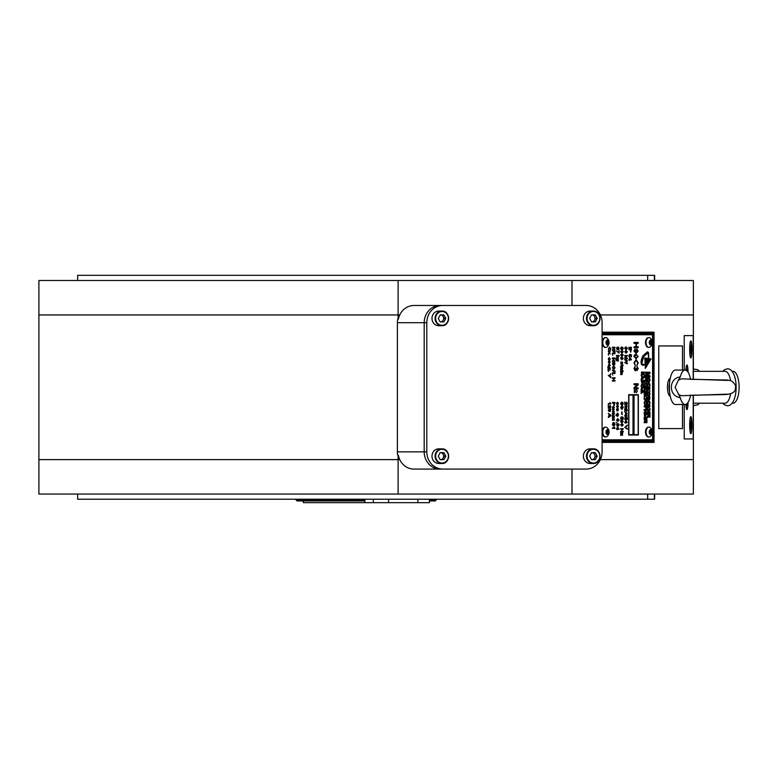 <?xml version="1.0" encoding="UTF-8"?>
<svg xmlns="http://www.w3.org/2000/svg" width="778" height="778" viewBox="0 0 778 778"><rect width="100%" height="100%" fill="white"/><g stroke="black" fill="none" stroke-linecap="round" stroke-linejoin="round"><path stroke-width="1.17" d="M77.654 280.498L77.654 275.324L647.675 275.324L647.675 280.498L647.675 275.324L654.386 275.324L654.386 280.498L654.629 275.324L654.629 280.498M398.112 455.305L398.112 494.059L38.9 494.059L38.9 459.613L398.112 459.613L38.9 459.613L38.9 280.498L398.112 280.498L398.112 314.944L38.9 314.944L399.766 314.944L398.112 314.944L398.112 319.243M398.112 280.498L571.986 280.498L571.986 305.472M571.986 280.498L693.373 280.498L693.373 314.944L600.392 314.944L693.373 314.944L693.373 378.905M654.629 494.059L654.629 499.223L654.386 494.059L654.386 499.223L77.654 499.223L77.654 494.059M693.373 395.652L693.373 459.613L600.392 459.613L693.373 459.613L693.373 494.059L398.112 494.059M571.986 469.085L571.986 494.059M398.112 459.613L399.766 459.613L398.112 459.613M647.675 499.223L647.675 494.059L647.675 499.223M670.266 396.265A9.044 3.2 -90 0 1 669.42 395.652A9.044 3.2 -90 0 1 667.427 387.279A9.044 3.2 -90 0 1 669.42 378.905A9.044 3.2 -90 0 1 670.266 378.293M668.555 380.384L669.877 380.384A7.323 2.587 90 0 0 668.73 380.004M682.481 404.502L682.481 428.61L658.771 428.61L658.771 345.938L682.481 345.938L682.481 370.056M602.094 332.167L654.035 332.167L654.035 442.39L602.094 442.39M693.208 395.662L693.208 438.948L684.222 438.948L684.222 404.502M684.222 370.056L684.222 335.61L693.208 335.61L693.208 378.896M689.794 425.167A7.751 1.041 90 0 0 690.835 432.918A7.751 1.041 90 0 0 691.875 425.167A7.751 1.041 90 0 0 690.835 417.416A7.751 1.041 90 0 0 689.794 425.167M686.001 404.317A7.751 1.041 90 0 0 687.071 408.751A7.751 1.041 90 0 0 687.966 402.508M687.966 372.04A7.751 1.041 90 0 0 687.071 365.806A7.751 1.041 90 0 0 686.001 370.231M689.794 349.39A7.751 1.041 90 0 0 690.835 357.141A7.751 1.041 90 0 0 691.875 349.39A7.751 1.041 90 0 0 690.835 341.639A7.751 1.041 90 0 0 689.794 349.39M668.73 394.553A7.323 2.587 90 0 0 669.877 394.174L668.555 394.164M693.373 403.208L725.086 403.208A15.93 6.039 -90 0 0 730.581 393.921M730.581 380.627A15.93 6.039 -90 0 0 725.086 371.349L693.373 371.349M732.147 371.349L733.061 371.349A15.93 6.039 90 0 1 739.1 387.279A15.93 6.039 90 0 1 733.061 403.208L732.147 403.208M727.576 380.413L681.334 378.837L678.358 380.199L675.11 387.279L680.264 397.646A17.223 6.088 90 0 0 685.126 404.502A17.223 6.088 90 0 0 689.989 397.646L690.524 395.73M689.746 395.263L723.598 394.602C732.059 394.427 736.007 391.986 735.463 387.279C736.037 385.762 734.782 383.7 731.67 381.084C730.036 380.296 727.323 379.917 723.53 379.956L689.746 379.285M690.524 378.828L689.989 376.912A17.223 6.088 90 0 0 685.126 370.056L675.46 370.056A17.223 6.088 90 0 0 669.372 387.279A17.223 6.088 90 0 0 675.46 404.502L685.126 404.502M680.264 397.646C668.419 396.381 668.39 378.196 680.264 376.912L678.358 380.199M685.126 370.056A17.223 6.088 90 0 0 680.264 376.912M678.358 394.358L681.334 395.72L727.576 394.145M669.576 382.805A6.885 2.431 90 0 0 669.576 391.752M602.094 441.534L653.598 441.534L653.598 333.023L602.094 333.023M653.082 440.669L653.082 333.888L602.094 333.888L653.063 333.888L653.063 440.669L602.094 440.669L653.063 440.669M602.094 439.803L652.567 439.803L652.567 334.744L602.094 334.744M620.873 420.548L621.923 420.13L623.227 421.511L621.923 422.892L620.62 421.511L620.873 420.548M610.078 350.119L610.613 349.03L609.612 347.688L608.561 349.021L609.125 350.829L608.27 349.079L609.602 347.076L610.905 349.059L610.078 350.119M609.534 347.688L608.425 349.021L608.999 350.771M609.466 347.076L610.769 349.059L610.02 350.722M621.496 366.292L620.65 365.748L622.4 365.748L622.4 366.292M621.593 368.12L620.65 367.566L621.719 367.566M620.65 365.748L622.536 365.748L622.429 368.986L621.797 369.939L620.65 369.939L620.65 369.385L621.68 369.385M620.65 369.385L622.274 368.85L620.65 368.12M630.238 349.565L630.715 351.549L631.162 349.565L630.102 349.565L630.579 351.549L631.007 351.092M629.81 349.565L628.887 349.565L628.887 348.952L631.328 348.952L630.588 352.162M628.887 348.952L631.464 348.952L630.725 352.162L629.947 349.565L628.887 349.565M621.525 372.584L620.65 372.03L622.4 372.03L622.4 372.584M620.65 372.03L622.536 372.03L621.972 374.539L620.65 374.568L620.65 374.014L621.641 374.014M622.137 372.584L622.108 374.539L620.65 374.568M617.353 360.409L618.014 359.592L617.362 358.804L616.691 359.601L617.353 360.409M618.277 360.409L618.277 360.953L616.818 360.953L615.806 359.543L616.4 358.308L616.409 360.37L617.479 358.25L618.452 359.533L618.413 360.953L616.818 360.953M617.343 358.25L618.189 360.409M616.264 358.318L616.4 359.562M633.827 394.679L633.827 434.99L638.223 434.99L638.223 394.679L633.827 394.679L638.359 394.679L638.359 434.99L633.827 434.99M638.155 434.639L638.155 395.029L634.041 395.029L634.041 434.639L638.155 434.639M633.895 434.639L634.041 395.029M612.422 419.634L613.93 419.634L612.422 418.204L614.007 417.426L612.422 417.426L612.422 416.882L614.163 416.882L614.163 417.776L612.656 418.525L614.163 419.332L614.163 420.188L612.422 420.188L612.422 419.634L613.793 419.634M613.871 417.426L612.422 417.426M612.422 416.882L614.299 416.882L614.299 417.776L612.792 418.525L614.299 419.332L614.299 420.188L612.422 420.188M613.998 409.316L613.472 410.969L614.299 411.523L613.472 411.523L614.299 413.176L613.375 412.039L612.422 413.293L613.278 411.523L612.422 411.523L613.278 410.969L612.422 409.209L613.375 410.463L614.163 409.316M646.304 377.612L645.584 377.301L645.74 378.419L646.304 377.612M645.954 379.382L646.654 378.769L646.8 376.445L644.184 376.445L644.184 377.301L645.088 377.301M644.184 377.301L645.234 377.301L646.1 379.382L646.936 377.524L646.936 376.445L644.184 376.445M644.184 395.117L645.555 395.117L644.184 396.547L644.184 397.568L645.691 395.885L646.936 397.568L645.75 395.117L646.936 395.117L646.936 394.261L644.184 394.261L644.184 395.117L645.419 395.117M644.184 397.412L645.691 395.885M646.8 397.383L645.604 395.117M646.8 395.117L646.8 394.261L644.184 394.261M646.304 398.589L644.184 398.589L644.184 399.445L646.304 399.445M644.184 399.445L646.44 399.445L646.8 400.3L646.8 397.743L646.44 398.589L644.184 398.589M646.051 421.812L644.184 421.812L644.184 422.668L646.8 422.668L646.8 421.812L644.787 419.955L646.936 419.955L646.936 419.099L644.184 419.099L644.184 419.955L646.187 421.812L644.184 421.812M646.8 419.955L646.8 419.099L644.184 419.099M647.238 373.061L649.299 373.061L647.238 374.247L647.238 374.967L649.299 376.163L647.238 376.163L647.238 377.019L649.854 377.019L649.854 375.852L647.675 374.597L649.854 373.362L649.854 372.205L647.238 372.205L647.238 373.061L649.163 373.061M649.163 376.163L647.238 376.163M647.238 377.019L649.99 377.019L649.99 375.852L647.811 374.597L649.99 373.362L649.99 372.205L647.238 372.205M643.338 365.047L641.831 363.589L642.793 356.898L647.247 351.889M642.793 356.898L647.831 352.016M642.803 365.456L644.709 364.561M645.157 365.3L649.144 358.639L648.405 358.502M648.755 357.267L648.56 352.881L647.578 352.346M641.918 361.313L643.678 356.567L647.354 353.397M649.105 412.058L647.238 412.058L647.238 412.904L649.854 412.904L649.854 412.058L647.841 410.201L649.99 410.201L649.99 409.345L647.238 409.345L647.238 410.201L649.241 412.058L647.238 412.058M649.854 410.201L649.854 409.345L647.238 409.345M647.238 388.757L648.609 388.757L647.238 390.196L647.238 391.217L648.755 389.525L649.99 391.217L648.803 388.757L649.99 388.757L649.99 387.911L647.238 387.911L647.238 388.757L648.473 388.757M647.238 391.062L648.677 389.613M649.854 391.033L648.667 388.757M649.854 388.757L649.854 387.911L647.238 387.911M645.312 368.208L650.885 358.901L649.961 358.765L645.234 366.681L645.332 368.422L651.021 358.901L649.97 358.746M636.239 369.851L635.14 370.873M636.958 366.545L638.018 368.558L636.968 370.523M635.996 368.15L637.017 369.628M635.013 366.487L634.323 368.626L635.208 369.988M635.986 368.13L637.094 369.638L637.678 368.587L637.094 366.545L638.155 368.558L637.104 370.523L636.287 369.579L635.276 370.873L633.982 368.597L635.149 366.457L634.459 368.626L635.276 369.988L635.986 368.13M634.041 383.768L638.018 383.768L638.018 384.847L634.829 387.833L638.155 387.833L638.155 388.806L634.041 388.806L634.041 387.707L637.211 384.74L634.041 384.74L634.041 383.768L638.155 383.768L638.155 384.847L634.965 387.833M637.075 384.74L634.041 384.74M638.018 387.833L638.018 388.806L634.041 388.806M613.502 378.38L612.422 378.38L612.422 377.768L614.853 377.768L614.853 378.38M614.853 380.481L614.853 381.084L612.422 381.084L612.422 380.481L613.502 380.481M612.422 377.768L614.99 377.768L614.99 378.38L613.793 378.38L613.793 380.481L614.99 380.481L614.99 381.084L612.422 381.084M629.703 358.143L629.703 359.339L630.637 359.339L629.703 358.143M629.383 359.883L628.887 359.883L629.383 359.339M628.887 359.339L629.519 359.339L629.849 357.462L631.435 359.504L629.703 359.883L629.703 360.438L628.887 359.883M629.519 357.462L631.289 359.883M622.614 357.822L621.787 357.569L620.776 358.395L621.855 359.222M621.787 357.014L623.09 358.395L621.787 359.776M620.873 357.433L621.923 357.014L623.227 358.395L621.923 359.776L620.62 358.395L620.873 357.433M610.117 376.144L610.876 377.67L608.299 375.404L609.388 375.404L610.876 373.751L609.709 375.706L610.876 376.951M625.58 403.646L625.104 402.79L624.773 404.9L624.773 402.08L626.63 404.288L626.621 402.138L627.34 403.519L626.63 404.842L625.58 403.646M608.629 371.534L608.299 370.98L608.629 371.534M608.6 366.953L610.185 367.838L610.185 369.881L607.774 370.26L608.299 369.764L607.774 366.953L608.6 366.953M609.271 363.423L608.27 361.984L609.242 360.545L610.215 361.984L609.271 363.423M620.62 424.827L621.923 423.446L623.227 424.827L621.923 426.208L620.62 424.827M617.1 410.969L616.507 409.734L617.129 408.431L617.071 410.414L617.907 408.489L618.452 409.607L617.917 410.803L617.839 409.092L617.1 410.969M616.507 414.499L617.528 413.069L618.452 414.285L617.538 413.624L616.798 414.499L618.452 415.18L617.557 416.493L615.845 415.053L616.507 414.499M613.472 403.023L612.422 403.023L612.422 402.411L614.99 402.411L614.25 405.62L613.472 403.023M617.878 426.373L616.507 424.856L617.158 423.67L616.798 424.885L617.703 425.819L617.431 424.837L618.257 423.611L619.113 424.934L617.878 426.373M625.58 410.269L625.104 409.413L624.773 411.523L624.773 408.703L626.63 410.91L626.621 408.761L627.34 410.142L626.63 411.465L625.58 410.269M627.34 413.526L624.773 411.854L627.34 413.526M625.395 415.997L624.773 415.442L625.395 415.442L625.726 413.565L627.311 415.997L625.726 415.997L625.726 416.541L625.395 415.997M625.055 419.527L624.734 418.438L625.463 417.096L625.035 418.438L625.638 419.303L625.989 417.154L627.311 417.591L627.311 419.634L626.319 417.825L625.658 419.857L625.055 419.527M620.62 351.773L621.923 350.392L623.227 351.773L621.923 353.154L620.62 351.773M629.849 359.883L629.519 360.438M621.428 349.837L620.62 348.418L621.35 347.076L621.428 349.283L621.875 348.126L622.565 349.069L622.565 347.134L623.227 348.398L622.575 349.623L622.06 349.03L621.428 349.837M626.698 360.856L624.773 359.922L624.773 359.203L627.34 358.123L627.34 358.746L625.133 359.582L627.34 360.652L627.34 361.381L625.133 362.344L627.34 363.18L627.34 363.803L624.773 362.723L626.698 360.856M625.531 356.032L624.773 355.478L627.34 355.478L627.34 356.032L625.979 356.032L626.65 357.958L625.95 356.742L624.773 358.006L625.531 356.032M624.734 351.773L626.037 350.392L627.34 351.773L626.037 353.154L624.734 351.773M621.428 404.949L620.62 403.529L621.35 402.197L621.428 404.404L621.875 403.237L622.565 404.181L622.565 402.245L623.227 403.51L622.575 404.735L622.06 404.142L621.428 404.949M612.422 380.481L613.638 380.481L613.638 378.38L612.422 378.38M613.939 378.38L613.939 380.481M612.753 375.064L612.422 374.519L612.753 375.064M612.685 370.464L614.99 370.873L614.99 373.469L612.422 373.469L612.422 372.856L614.698 372.856L614.698 371.476L613.375 371.476L612.685 370.464M613.696 369.764L612.383 367.722L613.667 365.679L615.028 367.731L613.696 369.764M634.352 392.686L634.352 389.506M636.258 392.773L635.149 391.071L636.287 389.418L637.367 391.11L636.258 392.773M636.132 360.535L634.459 362.665L635.354 365.572L633.982 362.762L636.122 359.562L638.203 362.743L637.007 365.397L637.736 362.694L636.132 360.535M633.982 356.48L634.381 354.933L636.064 354.262L638.155 356.48L636.064 358.687L633.982 356.48M635.986 343.399L634.041 343.399L634.041 342.427L638.155 342.427L638.155 343.399L636.462 343.399L636.462 346.755L638.155 346.755L638.155 347.727L634.041 347.727L634.041 346.755L635.986 346.755L635.986 343.399M609.096 414.548L608.299 413.419L610.876 415.131L610.876 415.812L608.299 417.523L609.096 414.548M631.464 347.961L628.887 347.961L628.887 347.358L631.464 347.358L631.464 347.961M606.801 433.492A3.015 1.799 90 0 0 606.928 432.957M606.928 431.158A3.015 1.799 90 0 0 606.801 430.623M606.801 343.934A3.015 1.799 90 0 0 606.928 343.399M606.928 341.591A3.015 1.799 90 0 0 606.801 341.065M650.029 343.934A3.015 1.799 90 0 0 650.165 343.399M650.165 341.591A3.015 1.799 90 0 0 650.029 341.065M650.165 431.158A3.015 1.799 90 0 0 650.029 430.623M641.13 388.864L641.13 393.464L643.883 391.499L641.13 388.864L643.746 390.838L641.13 393.464M650.048 393.892L649.319 391.849L647.889 391.849L647.17 393.931L647.889 396.012L649.329 396.012L650.048 393.892M647.238 397.004L648.084 399.989L648.745 399.153L649.63 399.542L649.99 397.004L647.238 397.004L649.854 397.004L649.134 399.717M647.986 403.918L647.802 402.012L648.609 401.234L649.552 402.751L649.212 404.93L649.931 403.685L649.854 401.574L648.619 400.378L647.374 401.574L647.364 403.957L647.986 404.9L647.986 403.918M644.184 372.205L644.184 373.061L646.44 373.061L646.44 374.704L644.184 374.704L644.184 375.56L646.936 375.56L646.936 372.205L644.184 372.205L646.8 372.205L646.8 375.56L644.184 375.56M647.238 414.431L649.241 416.288L647.238 416.288L647.238 417.144L649.99 417.144L649.99 416.288L647.986 414.431L649.99 414.431L649.99 413.585L647.238 413.585L647.238 414.431M647.238 412.904L649.99 412.904L649.99 412.058L647.986 410.201M647.238 405.484L647.238 406.33L648.609 406.33L647.238 407.76L647.238 408.79L648.755 407.098L649.99 408.79L648.803 406.33L649.99 406.33L649.99 405.484L647.238 405.484L649.854 405.484L649.854 406.33M647.986 386.345L647.802 384.439L648.609 383.671L649.552 385.178L649.212 387.356L649.931 386.112L649.854 384.001L648.619 382.805L647.374 384.001L647.364 386.384L647.986 387.337L647.986 386.345M650.048 379.936L649.319 377.894L647.889 377.894L647.17 379.975L647.889 382.056L649.329 382.047L650.048 379.936M646.936 420.188L646.936 421.501L646.936 420.188M649.99 414.693L649.99 416.016L649.99 414.693M646.499 358.211L644.913 360.856L645.011 362.606L647.539 358.376L646.499 358.211M647.909 352.016L643.163 355.478C641.111 359.31 640.566 362.363 641.539 364.658L645.108 364.328L645.166 365.514L649.28 358.639L648.541 358.522L648.21 352.434C646.324 352.23 644.602 353.766 643.056 357.044L641.957 362.344L643.814 356.567C645.779 353.552 647.345 352.716 648.492 354.039L648.463 358.512L645.098 364.26L642.346 364.405L641.967 363.589L642.929 356.898M644.758 357.948L644.855 359.699L645.798 358.104L644.758 357.948M643.931 386.053L643.212 384.021L641.782 384.021L641.062 386.092L641.782 388.173L643.221 388.173L643.931 386.053M641.13 380.325L641.967 383.311L642.628 382.465L643.523 382.854L643.883 380.325L641.13 380.325L643.746 380.325L643.017 383.039M641.13 375.336L641.84 376.785L641.13 379.859L643.883 377.923L643.883 377.252L641.13 375.336M642.813 373.255L641.782 374.111L642.015 371.942L641.51 372.147L641.49 374.889L643.737 374.422L643.659 372.302L643.124 372.03L643.309 373.79L642.813 373.255M644.184 422.668L646.936 422.668L646.936 421.812L644.923 419.955M644.184 417.397L644.184 418.253L646.936 418.253L646.936 417.397L644.184 417.397L646.8 417.397L646.8 418.253L644.184 418.253M645.857 414.586L646.936 414.586L646.936 413.74L644.184 413.74L644.651 416.58L645.682 416.162L645.857 414.586L644.884 416.726M644.184 409.5L644.184 410.356L645.341 410.356L645.341 411.99L644.184 411.99L644.184 412.855L646.936 412.855L646.936 411.99L645.837 411.99L645.837 410.356L646.936 410.356L646.936 409.5L644.184 409.5L646.8 409.5L646.8 410.356M644.184 406.865L645.234 406.865L646.1 408.946L646.79 408.343L646.936 406.009L644.184 406.009L644.184 406.865L645.088 406.865M646.995 402.897L646.265 400.855L644.836 400.855L644.116 402.936L644.836 405.017L646.275 405.017L646.995 402.897M646.44 400.3L646.936 400.3L646.936 397.743L646.44 397.743M644.184 391.023L644.184 393.493L644.68 391.879L645.312 391.879L645.312 393.425L645.808 391.879L646.44 391.879L646.936 393.493L646.936 391.023L644.184 391.023L646.8 391.023L646.44 393.493M645.73 387.288L644.184 387.288L644.184 388.057L645.584 388.057L644.184 389.447L644.184 390.468L645.75 388.854L646.936 390.303L645.73 388.057L646.936 388.057L646.936 387.288L645.73 387.288L646.936 385.042L645.75 386.491L644.184 384.877L644.184 385.898L645.584 387.288L646.8 385.207M646.995 382.047L646.265 380.014L644.836 380.014L644.116 382.095L644.836 384.167L646.275 384.167L646.995 382.047M610.584 409.179L610.215 411.523L610.497 409.773L609.641 409.257L609.981 410.307L609.145 411.581L608.27 410.22L609.505 408.703L610.584 409.179M636.18 353.387L633.982 350.956L635.043 349.059L634.459 351.004L635.898 352.502L635.461 350.927L636.783 348.972L638.155 351.082L636.18 353.387M613.278 406.661L612.947 408.965L612.383 407.594L613.346 406.116L614.328 407.565L613.278 408.985L613.278 406.661M612.422 414.236L612.422 413.565L614.299 413.565L614.299 414.12L612.86 414.12L614.299 416.104L612.422 416.104L612.422 415.549L613.842 415.549L612.422 414.236M613.152 425.877L612.383 424.311L613.307 422.512L612.685 424.282L613.132 425.265L614.319 422.678L615.028 424.166L614.27 425.761L614.727 424.195L614.114 423.436L613.152 425.877M614.99 428.056L612.422 428.415L612.422 427.861L614.425 427.861L614.046 426.869L614.99 428.056M610.876 403.772L608.299 404.122L608.299 403.578L610.302 403.578L609.923 402.576L610.876 403.772M609.106 406.962L608.629 406.106L608.299 408.207L608.299 405.396L610.156 407.604L610.146 405.455L610.876 406.826L610.166 408.158L609.106 406.962M633.214 394.679L628.682 394.679L628.682 434.99L633.214 434.99L633.214 394.679M612.422 347.854L612.422 347.241L614.99 347.241L614.99 347.854L613.832 347.854L614.99 350.285L613.725 348.593L612.422 350.285L613.609 347.854L612.422 347.854L613.472 347.854M612.685 350.703L614.99 351.111L614.99 353.708L612.422 353.708L612.422 353.095L614.698 353.095L614.698 351.714L613.375 351.714L612.685 350.703M612.753 355.303L612.422 354.749L612.753 355.303M620.65 374.014L622.274 373.391L620.65 372.584M617.314 349.837L616.507 348.418L617.226 347.076L617.314 349.283L617.761 348.126L618.442 349.069L618.452 347.134L619.113 348.398L618.452 349.623L617.946 349.03L617.314 349.837M616.536 351.053L618.743 352.599L619.074 350.392L619.074 353.154L616.536 351.053M617.294 356.032L616.536 355.478L619.113 355.478L619.113 356.032L617.742 356.032L618.413 357.958L617.713 356.742L616.536 358.006L617.294 356.032M612.422 358.697L612.422 357.958L614.99 357.958L614.99 358.561L612.957 358.561L614.99 361.381L612.422 361.381L612.422 360.768L614.455 360.768L612.422 358.697M613.161 365.135L612.383 363.598L613.142 362.042L612.685 363.618L613.152 364.522L613.9 363.307L614.319 364.357L614.202 362.091L615.028 363.598L614.328 364.97L613.774 364.405L613.161 365.135M620.98 407.215L621.943 405.455L623.227 407.215L621.943 409.481L620.65 407.711L620.98 407.215M629.169 356.801L628.857 355.702L629.587 354.369L629.149 355.711L629.752 356.577L630.112 354.418L631.435 354.865L631.435 356.908L630.433 355.099L629.772 357.131L629.169 356.801M626.115 349.837L624.734 348.32L625.395 347.134L625.035 348.349L625.94 349.293L625.658 348.301L626.494 347.076L627.34 348.398L626.115 349.837M622.536 371.262L620.65 371.262L620.65 370.707L622.536 370.707L622.536 371.262M623.227 371.262L622.896 370.707L623.227 371.262M620.65 367.566L622.274 367.041L620.65 366.292M622.244 366.292L622.565 368.986L621.943 369.939L620.65 369.939M623.227 365.368L620.65 363.696L623.227 365.368M621.651 362.645L620.65 362.091L622.536 362.091L622.478 363.754L621.651 362.645M620.62 355.079L621.923 353.708L623.227 355.079L621.923 356.46L620.62 355.079M625.395 422.619L624.773 422.065L625.395 422.065L625.726 420.188L627.311 422.619L625.726 422.619L625.726 423.174L625.395 422.619M627.34 429.184L624.773 427.443L627.34 425.051L627.34 425.712L625.084 427.112L627.34 428.522L627.34 429.184M617.479 402.693L616.798 403.529L617.197 404.842L616.507 403.549L617.469 402.138L618.452 403.549L617.858 404.784L618.15 403.558L617.479 402.693M627.049 405.863L626.689 408.207L626.971 406.456L626.115 405.951L626.455 406.991L625.619 408.265L624.734 406.904L625.979 405.396L627.049 405.863M616.137 422.23L616.866 422.785L616.137 422.23M617.158 429.135L616.536 428.581L617.158 428.581L617.489 426.704L619.074 429.135L617.489 429.135L617.489 429.68L617.158 429.135M616.507 420.023L617.81 418.642L619.113 420.023L617.81 421.404L616.507 420.023M617.499 407.993L616.507 406.554L617.479 405.114L618.452 406.554L617.499 407.993M608.95 352.59L608.299 351.16L609.242 352.269L610.185 351.218L609.534 352.609L610.185 354.029L609.242 352.93L608.299 353.98L608.95 352.59M620.951 435.379L620.65 432.675L622.274 434.552L622.536 432.84L622.536 435.32L620.922 433.356L620.951 435.379M621.875 429.242L620.65 429.242L620.65 428.639L623.227 428.639L623.227 429.242L622.167 429.242L622.167 431.343L623.227 431.343L623.227 431.946L620.65 431.946L620.65 431.343L621.875 431.343L621.875 429.242M620.932 419.254L620.62 418.156L621.35 416.823L620.922 418.165L621.515 419.031L621.875 416.882L623.197 417.319L623.197 419.361L622.196 417.553L621.534 419.585L620.932 419.254M621.544 413.857L621.904 411.688L622.206 414.664L621.544 413.857M608.629 355.138L608.299 354.583L608.629 355.138M609.242 358.123L608.561 358.959L608.96 360.272L608.27 358.979L609.232 357.569L610.215 358.979L609.621 360.214L609.913 358.979L609.242 358.123M609.155 364.415L608.824 366.71L608.27 365.349L609.223 363.861L610.215 365.32L609.155 366.73L609.155 364.415M646.304 407.186L645.584 406.865L645.954 408.1L646.304 407.186M645.954 408.946L646.654 408.343L646.8 406.009L644.184 406.009M618.014 409.646L617.703 409.092L616.964 410.969M617.761 408.489L618.315 409.607L617.781 410.803M616.993 408.479L617.08 410.23M618.5 419.449L617.664 419.196L616.662 420.023L617.732 420.849M617.664 418.642L618.967 420.023L617.664 421.404M613.9 407.565L613.434 406.661L613.434 408.431L614.037 407.565L613.434 406.661M613.142 406.7L612.811 408.878M613.2 406.116L614.192 407.565L613.22 408.985M625.59 420.869L625.59 422.065L626.514 422.065L625.59 420.869M625.259 422.619L624.773 422.619M625.726 422.619L625.395 423.174M625.395 420.188L627.175 422.619M624.773 422.065L625.259 422.065M636.054 360.545L634.323 362.665L635.227 365.514M635.986 359.562L638.067 362.743L636.871 365.397M636.696 349.857L635.801 351.189L636.725 352.502M636.647 348.972L638.018 351.082L636.044 353.387M634.906 349.089L634.323 351.004L635.859 352.502M646.022 383.437L646.499 382.124L645.565 380.549L644.612 382.095L645.088 383.428L646.022 383.437M647.85 404.784L647.656 402.012L648.94 401.438M649.076 404.93L649.902 402.751L648.482 400.378M646.022 404.278L646.499 402.965L645.565 401.39L644.612 402.936L645.088 404.268L646.022 404.278M643.387 381.327L642.822 381.181L643.114 382.183L643.387 381.327M642.968 387.434L643.318 385.334L642.511 384.556L641.558 386.102L642.035 387.434L642.968 387.434M649.085 381.317L649.426 379.207L648.619 378.429L647.666 379.975L648.142 381.308L649.085 381.317M649.085 395.273L649.426 393.172L648.619 392.394L647.666 393.931L648.142 395.273L649.085 395.273M645.448 387.288L644.184 387.288M644.184 388.057L645.448 388.057M644.184 390.323L645.682 388.932M646.8 390.138L645.73 388.057M646.8 388.057L646.8 387.288M645.682 386.413L644.184 385.013M621.739 429.242L620.65 429.242M620.65 431.343L621.739 431.343M623.09 431.343L623.09 431.946L620.65 431.946M622.167 429.242L622.167 431.343M620.65 428.639L623.09 428.639L623.09 429.242M644.184 393.493L644.68 391.879M645.312 393.425L645.808 391.879M620.932 433.579L620.65 435.379M622.235 432.84L622.312 435.32M620.65 432.675L622.099 434.007M646.8 421.375L646.508 420.188M609.174 353.008L608.299 353.825M610.04 351.374L609.388 352.609L610.04 353.873M608.299 351.325L609.174 352.191M624.773 411.922L627.204 413.458M625.59 414.246L625.59 415.442L626.514 415.442L625.59 414.246M625.259 415.997L624.773 415.997M625.726 415.997L625.395 416.541M625.395 413.565L627.175 415.997M624.773 415.442L625.259 415.442M647.85 387.211L647.656 384.439L648.94 383.875M649.076 387.356L649.902 385.178L648.482 382.805M609.174 358.123L608.425 358.959L608.824 360.224M609.096 357.569L610.078 358.979L609.485 360.214M622.225 417.601L621.398 419.585M621.875 416.92L623.052 417.319L622.867 419.361M621.214 416.862L620.776 418.165L621.447 419.031M609.174 361.109L608.425 361.984L609.184 362.859M609.106 360.545L610.078 361.984L609.125 363.423M609.777 365.31L609.32 364.415L609.32 366.175L609.777 365.31M609.018 364.444L608.697 366.632M609.086 363.861L610.078 365.32L609.106 366.73M622.614 424.243L620.776 424.827L621.855 425.654M621.787 423.446L623.09 424.827L621.787 426.208M644.184 410.356L645.205 410.356M645.205 411.99L644.184 411.99M644.184 412.855L646.8 412.855L646.8 411.99M645.837 411.99L645.837 410.356M608.6 369.326L609.884 369.326L609.884 368.276L608.6 367.887L608.454 369.326L608.6 367.984M612.412 370.153L613.181 370.873M614.552 371.476L613.375 371.476M612.422 372.856L614.552 372.856M614.853 370.873L614.853 373.469L612.422 373.469M622.935 421.511L621.923 420.684L620.922 421.511L621.923 422.337L622.935 421.511M620.922 421.511L621.923 420.684M643.173 373.79L642.327 373.197M642.103 373.985L641.451 373.537L641.879 371.952M641.801 375.084L642.638 374.549M643.046 374.801L643.805 373.391L642.978 372.03M621.943 408.868L622.604 407.711L621.943 408.868M612.422 347.241L614.853 347.241L614.853 347.854M614.134 349.332L613.579 348.593L612.422 350.139M613.832 347.854L614.688 350.285M617.158 356.032L616.536 356.032M617.625 356.839L616.536 357.861M617.742 356.032L618.277 357.715M616.536 355.478L618.967 355.478L618.967 356.032M617.489 427.56L617.353 428.581L618.422 428.581L617.489 427.385L617.489 428.581M617.022 429.135L616.536 429.135M617.489 429.135L617.158 429.68M617.158 426.704L618.938 429.135M616.536 428.581L617.022 428.581M618.102 424.166L617.586 425.002L618.121 425.819L618.675 425.012L618.102 424.166M618.121 423.611L618.967 424.934L617.732 426.373M617.625 425.819L616.662 424.885L617.032 423.709M644.845 359.485L645.662 358.104L644.758 357.968M622.614 351.189L620.776 351.773L621.855 352.599M621.787 350.392L623.09 351.773L621.787 353.154M622.789 355.079L621.787 354.253L620.776 355.079L621.787 355.916L622.789 355.079M621.787 353.708L623.09 355.079L621.787 356.46M648.949 378.643L648.006 378.643L647.529 379.975L648.006 381.308L648.94 381.317M648.463 382.377L649.902 379.936L648.463 377.573M626.339 417.883L625.512 419.857M625.989 417.202L627.175 417.591L626.98 419.634M625.327 417.134L624.899 418.438L625.561 419.303M625.395 356.032L624.773 356.032M625.862 356.839L624.773 357.861M625.979 356.032L626.514 357.715M624.773 355.478L627.204 355.478L627.204 356.032M647.238 406.33L648.473 406.33M647.238 408.635L648.677 407.186M649.854 408.606L648.803 406.33M649.105 416.288L647.238 416.288M647.238 417.144L649.854 417.144L647.986 414.431M649.854 414.431L649.854 413.585L647.238 413.585M620.65 370.707L622.4 370.707L622.4 371.262L620.65 371.262M644.184 373.061L646.304 373.061M646.304 374.704L644.184 374.704M626.339 347.63L625.823 348.466L626.358 349.283L626.912 348.486L626.339 347.63M626.348 347.076L627.204 348.398L625.969 349.837M625.862 349.283L624.899 348.349L625.259 347.173M625.823 348.466L626.358 349.283M648.444 398.229L647.734 397.859L648.103 399.143L648.444 398.229M622.429 347.134L623.09 348.398L622.439 349.623L621.923 349.03L621.291 349.837M621.875 348.155L622.419 349.069L622.789 348.408M621.214 347.114L620.776 348.437L621.291 349.283L621.768 348.476M635.986 355.147L634.323 356.48L635.996 357.802M635.927 354.262L638.018 356.48L635.927 358.687M649.358 398.015L648.794 397.859L649.095 398.861L649.358 398.015M647.734 397.859L648.152 399.036M647.938 399.989L648.794 399.561M645.244 414.966L644.544 414.586L644.904 415.87L645.244 414.966M646.8 414.586L646.8 413.74L644.184 413.74M626.737 351.189L624.899 351.773L625.969 352.599M625.901 350.392L627.204 351.773L625.901 353.154M608.999 411.027L609.544 410.152L609.018 409.257L608.425 410.171L608.999 411.027M609.369 408.703L610.448 409.179L610.74 410.278L610.078 411.523M610.36 409.773L609.505 409.257L609.845 410.307L609.009 411.581M643.027 391.169L641.49 390.255L641.49 392.073L643.163 391.169L641.49 392.073M622.429 402.245L623.09 403.51L622.439 404.735L621.923 404.142L621.291 404.949M621.875 403.267L622.419 404.181L622.789 403.529M621.214 402.236L620.776 403.549L621.291 404.404L621.768 403.597M643.007 377.554L642.142 377.009L642.142 378.127L643.007 377.554M641.13 379.761L643.746 377.923L641.13 375.434M609.252 362.869L609.913 361.984L609.242 361.099L608.561 361.984L609.252 362.869M609.962 415.18L609.252 414.732L609.252 416.201L610.438 415.471L609.962 415.18M608.299 413.507L610.74 415.131L610.74 415.812L608.299 417.426M622.935 424.817L621.923 424L620.922 424.827L621.923 425.654L622.935 424.817M617.489 407.439L618.15 406.554L617.479 405.669L616.798 406.554L617.489 407.439M635.85 343.399L634.041 343.399M634.041 346.755L635.85 346.755M638.018 346.755L638.018 347.727L634.041 347.727M636.462 343.399L636.462 346.755M634.041 342.427L638.018 342.427L638.018 343.399M618.811 420.013L617.81 419.196L616.798 420.023L617.81 420.849L618.811 420.013M625.609 407.711L626.154 406.845L625.629 405.951L625.035 406.865L625.609 407.711M622.935 351.763L621.923 350.946L620.922 351.773L621.923 352.599L622.935 351.763M622.935 358.386L621.923 357.569L620.922 358.395L621.923 359.222L622.935 358.386M642.822 381.181L643.163 382.056M642.19 381.551L641.49 381.181L641.86 382.455L642.19 381.551M641.831 383.311L642.686 382.883M627.049 351.763L626.037 350.946L625.035 351.773L626.037 352.599L627.049 351.763M621.943 406.058L621.282 407.215L622.604 407.215L621.943 406.058M613.706 369.161L614.727 367.731L613.667 366.292L612.685 367.722L613.706 369.161M614.591 424.195L613.978 423.436L613.006 425.877M614.182 422.678L614.883 424.166L614.124 425.761M613.171 422.532L612.549 424.282L612.996 425.265L613.336 424.807M633.01 434.639L633.01 395.029L628.887 395.029L628.887 434.639L633.01 434.639M637.678 356.47L637.396 355.546L636.073 355.147L634.459 356.48L636.073 357.802L637.678 356.47M636.764 349.847L635.937 351.189L636.803 352.502L637.678 351.218L636.764 349.847M625.444 403.646L624.967 402.79L624.773 404.9M626.485 402.138L627.204 403.519L626.494 404.842M624.637 402.08L626.494 404.288L626.912 403.51M613.599 366.292L612.549 367.722L613.638 369.161M613.531 365.679L614.883 367.731L613.56 369.764M642.842 384.76L641.899 384.77L641.422 386.102L641.899 387.434L642.832 387.434M642.356 388.494L643.795 386.053L642.356 383.7M612.422 357.958L614.853 357.958L614.853 358.561M612.422 360.768L614.309 360.768M612.957 358.561L614.853 361.381L612.422 361.381M607.774 366.953L610.04 367.838L610.04 369.881M608.6 369.881L607.774 370.26M618.315 347.134L618.967 348.398L618.315 349.623L617.81 349.03L617.168 349.837M617.761 348.155L618.306 349.069L618.675 348.408M617.09 347.114L616.662 348.437L617.178 349.283L617.654 348.476M645.896 380.763L644.952 380.763L644.476 382.095L644.952 383.428L645.886 383.437M645.409 384.488L646.849 382.047L645.409 379.693M612.412 350.382L613.181 351.111M614.552 351.714L613.375 351.714M612.422 353.095L614.552 353.095M614.853 351.111L614.853 353.708L612.422 353.708M628.887 395.029L628.887 434.639M628.682 434.99L633.078 434.99L633.078 394.679L628.682 394.679M608.97 406.962L608.493 406.106L608.299 408.207M610.01 405.455L610.74 406.826L610.03 408.158M608.163 405.396L610.02 407.604L610.438 406.816M645.896 401.604L644.952 401.604L644.476 402.936L644.952 404.268L645.886 404.278M645.409 405.338L646.849 402.897L645.409 400.534M614.046 426.869L614.853 428.415L612.422 428.415M612.422 427.861L614.289 427.861M651.38 432.062A4.911 2.937 90 0 0 651.196 430.331M648.969 436.964L648.453 436.964A4.911 2.937 90 0 1 645.516 432.062A4.911 2.937 90 0 1 648.453 427.151L648.969 427.151A4.911 2.937 90 0 0 646.041 432.062A4.911 2.937 90 0 0 648.969 436.964A4.911 2.937 90 0 0 650.33 436.409A5.777 5.777 0 0 0 650.33 427.706A4.911 2.937 90 0 0 648.969 427.151M650.009 433.424L650.476 432.062L651.915 432.062A4.911 2.937 90 0 0 651.906 432.033M652.197 432.062A2.451 1.468 90 0 0 650.729 429.602A2.451 1.468 90 0 0 649.26 432.062A2.451 1.468 90 0 0 650.729 434.513A2.451 1.468 90 0 0 652.197 432.062M650.136 433.784L651.322 433.784L650.136 433.784L649.542 432.062L650.136 430.331L651.322 430.331L651.915 432.062L651.322 433.784M649.98 433.336A1.721 1.031 90 0 0 649.98 430.779M651.196 344.216A4.911 2.937 90 0 0 651.196 340.774M648.969 347.406L648.453 347.406A4.911 2.937 90 0 1 645.516 342.495A4.911 2.937 90 0 1 648.453 337.594L648.969 337.594A4.911 2.937 90 0 0 646.041 342.495A4.911 2.937 90 0 0 648.969 347.406A4.911 2.937 90 0 0 650.33 346.852A5.777 5.777 0 0 0 650.33 338.138A4.911 2.937 90 0 0 648.969 337.594M650.136 344.216L651.322 344.216L650.136 344.216L649.542 342.495L650.136 340.774L651.322 340.774L651.915 342.495A4.911 2.937 90 0 0 651.906 342.495A4.911 2.937 90 0 0 651.906 342.476M652.197 342.495A2.451 1.468 90 0 0 650.729 340.044A2.451 1.468 90 0 0 649.26 342.495A2.451 1.468 90 0 0 650.729 344.955A2.451 1.468 90 0 0 652.197 342.495M651.915 342.495L651.322 344.216M649.98 343.779A1.721 1.031 90 0 0 649.98 341.221M607.958 344.216A4.911 2.937 90 0 0 607.958 340.774M605.741 347.406L605.216 347.406A4.911 2.937 90 0 1 602.279 342.495A4.911 2.937 90 0 1 605.216 337.594L605.741 337.594A4.911 2.937 90 0 0 602.804 342.495A4.911 2.937 90 0 0 605.741 347.406A4.911 2.937 90 0 0 607.093 346.852A5.777 5.777 0 0 0 607.093 338.138A4.911 2.937 90 0 0 605.741 337.594M608.678 342.495L608.085 344.216L606.898 344.216L606.305 342.495L606.898 340.774L608.085 340.774L608.678 342.495A4.911 2.937 90 0 0 608.668 342.495A4.911 2.937 90 0 0 608.668 342.476M608.96 342.495A2.451 1.468 90 0 0 607.492 340.044A2.451 1.468 90 0 0 606.023 342.495A2.451 1.468 90 0 0 607.492 344.955A2.451 1.468 90 0 0 608.96 342.495M606.743 343.779A1.721 1.031 90 0 0 606.743 341.221M607.958 433.784A4.911 2.937 90 0 0 607.958 430.331M605.741 436.964L605.216 436.964A4.911 2.937 90 0 1 602.279 432.062A4.911 2.937 90 0 1 605.216 427.151L605.741 427.151A4.911 2.937 90 0 0 602.804 432.062A4.911 2.937 90 0 0 605.741 436.964A4.911 2.937 90 0 0 607.093 436.409A5.777 5.777 0 0 0 607.093 427.706A4.911 2.937 90 0 0 605.741 427.151M608.678 432.062L608.085 433.784L606.898 433.784L606.305 432.062L606.898 430.331L608.085 430.331L608.678 432.062A4.911 2.937 90 0 0 608.668 432.062A4.911 2.937 90 0 0 608.668 432.033M608.96 432.062A2.451 1.468 90 0 0 607.492 429.602A2.451 1.468 90 0 0 606.023 432.062A2.451 1.468 90 0 0 607.492 434.513A2.451 1.468 90 0 0 608.96 432.062M606.743 433.336A1.721 1.031 90 0 0 606.743 430.779M429.427 499.223L429.427 502.676L303.362 502.676L303.362 500.954M364.911 499.223L364.911 502.676M373.333 499.223L373.333 502.676M388.562 499.223L388.562 502.676M417.874 499.223L417.874 502.676M429.427 500.089L436.147 500.089L435.291 500.954L429.427 500.954M364.911 500.954L296.992 500.954L296.126 499.223M364.911 500.089L296.126 500.089M686.614 369.2L687.285 369.2L686.614 369.19L686.507 370.503M687.451 371.349L687.285 369.2M688.073 372.205A8.529 1.148 90 0 0 687.159 365.125A8.529 1.148 90 0 0 685.953 369.219A8.529 1.148 90 0 0 685.895 370.192M690.164 349.371L690.504 353.689L691.165 353.698L691.165 345.092L690.504 345.072L690.164 349.371M690.504 345.092L691.165 345.092M690.174 349.4L691.506 349.4M691.827 353.669A8.529 1.148 90 0 0 691.409 342.019A8.529 1.148 90 0 0 689.843 345.101A8.529 1.148 90 0 0 690.261 356.762A8.529 1.148 90 0 0 691.827 353.669M690.164 425.158L690.504 429.466L691.165 429.485L691.165 420.869L690.504 420.859L690.164 425.158L691.506 425.187M690.504 420.869L691.165 420.869M691.827 429.456A8.529 1.148 90 0 0 691.409 417.796A8.529 1.148 90 0 0 689.843 420.888A8.529 1.148 90 0 0 690.261 432.539A8.529 1.148 90 0 0 691.827 429.456M686.507 404.054L686.614 405.357L687.275 405.367L687.451 403.199M685.895 404.365A8.529 1.148 90 0 0 686.877 409.559A8.529 1.148 90 0 0 687.937 405.338A8.529 1.148 90 0 0 688.073 402.343M442.74 305.472L440.124 305.472A17.223 15.939 90 0 0 424.195 322.695L397.402 322.695A17.223 15.939 -90 0 1 397.723 319.243L398.375 319.243A17.223 15.939 -90 0 1 413.993 305.472L440.124 305.472A17.223 15.939 90 0 0 424.195 322.695L424.195 451.862A17.223 15.939 90 0 0 440.124 469.085L413.993 469.085A17.223 15.939 -90 0 1 398.375 455.305L397.723 455.305A17.223 15.939 -90 0 1 397.402 451.862L424.195 451.862A17.223 15.939 90 0 0 440.124 469.085L586.165 469.085A17.223 15.939 90 0 0 602.094 451.862L602.094 322.695A17.223 15.939 90 0 0 586.165 305.472L442.74 305.472A17.223 15.939 90 0 0 426.801 322.695L426.801 451.862A17.223 15.939 90 0 0 442.74 469.085M413.993 305.472L557.418 305.472M397.402 322.695L397.402 451.862M397.723 455.305L398.375 455.305M557.418 469.085L553.878 469.085M525.374 469.085L515.639 469.085M487.135 469.085L477.391 469.085M448.887 469.085L413.993 469.085M426.801 322.695L424.195 322.695L424.195 451.862L426.801 451.862M590.142 311.064L593.244 311.064A7.323 6.769 -90 0 1 600.023 318.387A7.323 6.769 -90 0 1 593.244 325.71A7.323 6.769 -90 0 1 586.476 318.387A7.323 6.769 -90 0 1 593.244 311.064C602.026 310.616 602.026 326.157 593.244 325.71L590.142 325.71A7.323 6.769 90 0 1 583.374 318.387A7.323 6.769 90 0 1 590.142 311.064M591.523 314.876A3.52 3.258 90 0 1 595.034 318.387A3.52 3.258 90 0 1 591.523 321.888L595.287 321.907L597.173 318.387L595.287 314.866L591.533 314.866L589.656 318.387L591.533 321.907L593.653 321.907L595.54 318.387L593.653 314.866L591.533 314.866M595.54 318.387L597.173 318.387M596.92 456.171A7.323 6.769 90 0 0 596.901 455.665M590.142 448.848L593.244 448.848A7.323 6.769 -90 0 1 600.023 456.171A7.323 6.769 -90 0 1 593.244 463.494A7.323 6.769 -90 0 1 586.476 456.171A7.323 6.769 -90 0 1 593.244 448.848C602.026 448.4 602.026 463.941 593.244 463.494L590.142 463.494A7.323 6.769 90 0 1 583.374 456.171A7.323 6.769 90 0 1 590.142 448.848M591.523 459.672A3.52 3.258 90 0 0 594.596 457.931A3.52 3.258 90 0 0 591.523 452.66L591.776 452.65M595.287 452.65L591.533 452.65L589.656 456.171L591.533 459.691L595.287 459.691L597.173 456.171L595.287 452.65M593.653 459.691L595.54 456.171L597.173 456.171M438.753 311.064L441.855 311.064A7.323 6.769 -90 0 1 448.634 318.387A7.323 6.769 -90 0 1 441.855 325.71A7.323 6.769 -90 0 1 435.087 318.387A7.323 6.769 -90 0 1 441.855 311.064C450.637 310.616 450.637 326.157 441.855 325.71L438.753 325.71A7.323 6.769 90 0 1 431.985 318.387A7.323 6.769 90 0 1 438.753 311.064M440.387 314.866L438.267 318.387L440.144 321.907A3.52 3.258 90 0 0 443.207 316.627A3.52 3.258 90 0 0 440.134 314.876M440.387 321.907L443.898 321.907L445.784 318.387L443.898 314.866L440.144 314.866M445.784 318.387L444.15 318.387L442.264 314.866M444.15 318.387L442.264 321.907M438.753 448.848L441.855 448.848A7.323 6.769 -90 0 1 448.634 456.171A7.323 6.769 -90 0 1 441.855 463.494A7.323 6.769 -90 0 1 435.087 456.171A7.323 6.769 -90 0 1 441.855 448.848C450.637 448.4 450.637 463.941 441.855 463.494L438.753 463.494A7.323 6.769 90 0 1 431.985 456.171A7.323 6.769 90 0 1 438.753 448.848M440.144 459.691L443.898 459.691L445.784 456.171L443.898 452.65L440.144 452.65L438.267 456.171L440.144 459.691L442.264 459.691L444.15 456.171L442.264 452.65L440.144 452.65A3.52 3.258 90 0 1 443.645 456.171A3.52 3.258 90 0 1 440.134 459.672M444.15 456.171L445.784 456.171M593.41 325.272A6.885 6.37 90 0 0 599.789 318.387A6.885 6.37 90 0 0 593.41 311.492A6.885 6.37 90 0 0 587.04 318.387A6.885 6.37 90 0 0 593.41 325.272M593.41 463.056A6.885 6.37 90 0 0 599.789 456.171A6.885 6.37 90 0 0 593.41 449.285A6.885 6.37 90 0 0 587.04 456.171A6.885 6.37 90 0 0 593.41 463.056M442.021 325.272A6.885 6.37 90 0 0 448.4 318.387A6.885 6.37 90 0 0 442.021 311.492A6.885 6.37 90 0 0 435.651 318.387A6.885 6.37 90 0 0 442.021 325.272M442.021 463.056A6.885 6.37 90 0 0 448.4 456.171A6.885 6.37 90 0 0 442.021 449.285A6.885 6.37 90 0 0 435.651 456.171A6.885 6.37 90 0 0 442.021 463.056M722.811 371.349L724.503 369.725L727.479 368.762C739.09 369.239 738.964 405.455 727.479 405.795L724.542 404.861L722.811 403.208M693.373 368.976L697.788 369.725L699.48 371.349M699.48 403.208L697.74 404.861L693.373 405.581M436.147 500.089L436.147 499.223"/></g></svg>
